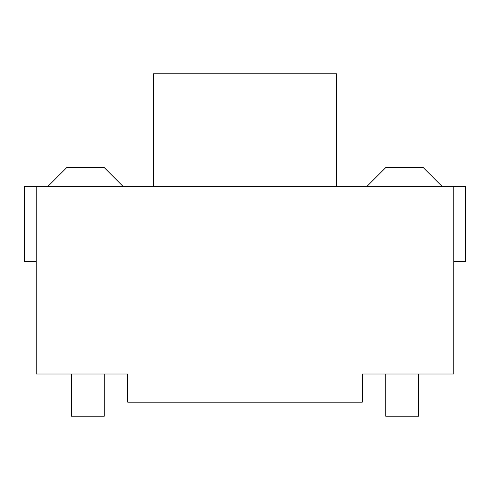 <?xml version="1.0" encoding="UTF-8"?>
<svg xmlns="http://www.w3.org/2000/svg" width="490" height="490" viewBox="0 0 490 490"><rect width="100%" height="100%" fill="white"/><g stroke="black" fill="none" stroke-linecap="round" stroke-linejoin="round"><path stroke-width="0.73" d="M366.979 186.359L385.746 167.592L423.274 167.592L442.041 186.359M47.959 186.359L66.726 167.592L104.254 167.592L123.021 186.359M453.771 186.359L36.229 186.359L36.229 374.017L127.712 374.017L127.712 402.168L362.288 402.168L362.288 374.017L453.771 374.017L453.771 186.359L465.5 186.359L465.5 261.421L453.771 261.421M36.229 261.421L24.5 261.421L24.5 186.359L36.229 186.359M104.254 374.017L104.254 416.237L71.418 416.237L71.418 374.017M418.583 374.017L418.583 416.237L385.746 416.237L385.746 374.017M336.483 186.359L336.483 73.763L153.517 73.763L153.517 186.359"/></g></svg>
